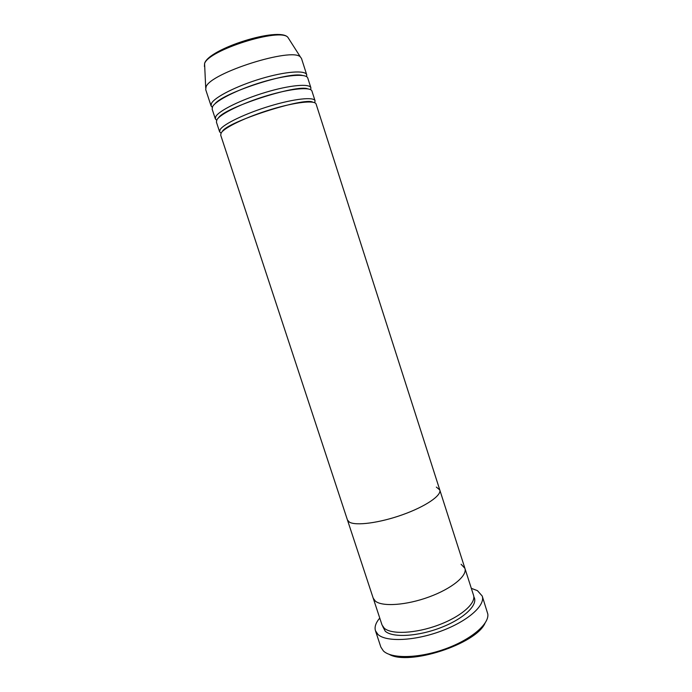<?xml version="1.0" encoding="UTF-8"?>
<svg xmlns="http://www.w3.org/2000/svg" width="692" height="692" viewBox="0 0 692 692"><rect width="100%" height="100%" fill="white"/><g stroke="black" fill="none" stroke-linecap="round" stroke-linejoin="round"><path stroke-width="1.04" d="M484.962 623.293C475.897 644.166 408.868 665.938 389.267 654.381M375.462 630.741L380.851 647.072L383.377 650.93C391.361 658.879 418.426 658.473 444.498 649.183C470.612 639.962 489.296 624.201 487.817 614.046L482.229 596.046C485.568 605.379 467.706 621.286 440.994 631.13C414.344 641.052 385.972 642.159 377.918 634.408L375.462 630.741C374.337 627.004 375.773 622.783 379.752 618.068M461.106 564.274L464.912 568.34L473.527 595.232C476.347 603.182 461.028 616.684 438.304 625.084C415.624 633.552 391.326 634.676 384.25 628.189L382.027 624.962L373.196 598.139L375.323 601.088L373.196 598.139L347.436 519.952L349.304 522.062L347.436 519.952L220.679 135.061L221.18 132.916C224.519 127.423 246.81 116.775 271.022 109.457C295.25 102.096 315.085 99.942 316.106 104.059L439.783 489.945C441.807 495.394 425.554 506.553 402.502 514.744C379.501 522.979 355.619 526.076 349.304 522.062C355.619 526.076 379.501 522.979 402.502 514.744C425.554 506.553 441.807 495.394 439.783 489.945L436.358 487.099M464.912 568.34C467.532 575.658 451.971 588.563 429.161 596.911C406.403 605.318 382.209 606.945 375.323 601.088C382.209 606.945 406.403 605.318 429.161 596.911C451.971 588.563 467.532 575.658 464.912 568.34L439.783 489.945M471.313 588.321L477.445 590.657L482.229 596.046M314.713 102.736L315.068 100.816C314.021 96.621 294.152 98.697 269.915 106.049C245.695 113.35 223.421 124.067 220.108 129.646L219.615 131.826L221.025 133.175M310.673 89.709L310.898 87.823C309.748 83.299 289.758 85.055 265.486 92.382C241.223 99.648 219.001 110.633 215.792 116.541L215.342 118.877L216.631 120.27M315.068 100.816L311.945 91.076C310.82 86.63 290.856 88.472 266.593 95.799C242.338 103.082 220.108 113.998 216.873 119.82L216.414 122.112L219.615 131.826M306.608 76.665L306.729 74.805C305.466 69.944 285.355 71.388 261.04 78.68C236.733 85.92 214.572 97.165 211.467 103.411L211.069 105.893L212.262 107.321M310.898 87.823L307.776 78.066C306.539 73.283 286.453 74.805 262.147 82.106C237.858 89.355 215.679 100.539 212.548 106.698L212.141 109.137L215.342 118.877M306.729 74.805L301.504 58.491L300.466 57.064C292.604 46.909 209.979 73.015 206.052 86.95L205.706 89.623L211.069 105.893M473.821 596.772C478.752 604.324 464.591 618.363 441.392 627.41C418.262 636.536 392.546 637.989 385.236 631.191L382.693 626.381M288.962 39.029L287.872 37.325C280.269 27.464 208.041 50.231 204.59 63.621L204.417 66.501M222.27 131.584L222.331 131.523C226.033 122.233 304.714 96.759 312.767 102.182M205.706 87.849L204.581 63.448C208.482 48.829 279.058 26.469 287.872 37.325L300.466 57.064M302.309 75.411C288.849 71.492 223.585 92.702 214.996 103.774M307.724 88.835C296.833 84.078 224.519 107.571 218.508 117.83"/></g></svg>
